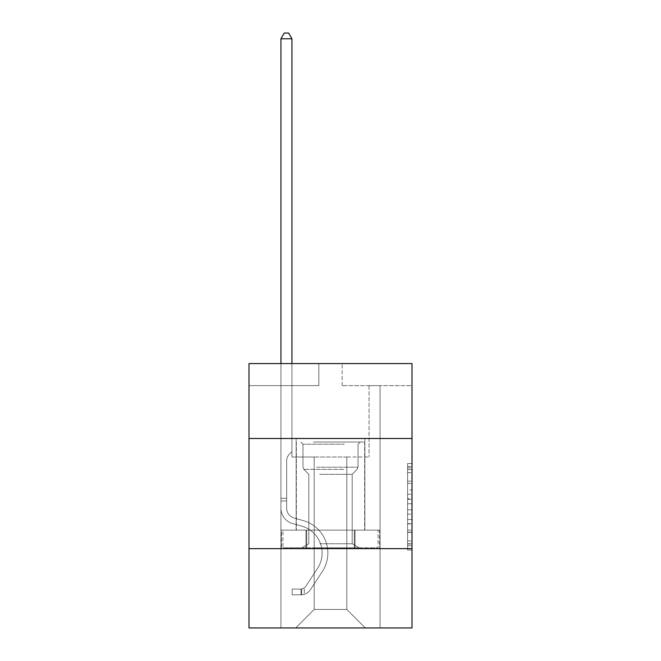 <?xml version="1.0" encoding="UTF-8"?>
<svg xmlns="http://www.w3.org/2000/svg" width="661" height="661" viewBox="0 0 661 661"><rect width="100%" height="100%" fill="white"/><g stroke="black" fill="none" stroke-linecap="round" stroke-linejoin="round"><path stroke-width="0.5" stroke-dasharray="3.31 2.48" d="M407.606 489.917L407.606 503.756L412.01 503.756L412.01 545.705L412.01 467.864L412.01 503.756L407.606 503.756L407.606 466.567L407.606 550.035L407.606 463.535L407.606 543.978L412.01 543.978L407.606 543.978L412.01 543.978L407.606 543.978L407.606 530.139L407.606 550.035L412.01 550.035L412.01 463.535L412.01 543.763L412.01 509.813L407.606 509.813L412.01 509.813L412.01 530.139L412.01 469.591L407.606 469.591L412.01 469.591L412.01 550.035L412.01 467.864L412.01 550.035L407.606 550.035L407.606 463.535L412.01 463.535L412.01 467.864L412.01 463.535L412.01 467.864L412.01 463.535L412.01 466.567L412.01 463.535L407.606 463.535L407.606 469.591L412.01 469.591L407.606 469.591L407.606 489.917L412.01 489.917M364.864 438.491L364.864 530.139L296.136 530.139L364.864 530.139L296.136 530.139L364.864 530.139L364.864 438.491L296.136 438.491L296.136 530.139L296.136 438.491L364.864 438.491M412.01 438.491L248.99 438.491L248.99 363.591L412.01 363.591L342.175 363.591L412.01 363.591L412.01 438.491L248.99 438.491L412.01 438.491L412.01 627.95L248.99 627.95L248.99 548.638L412.01 548.638L248.99 548.638L248.99 438.491M412.01 498.568L412.01 494.246L412.01 498.568L407.606 498.568L407.606 481.158L407.606 532.411L407.606 519.546L412.01 519.546L407.606 519.546L407.606 550.035L412.01 550.035L407.606 550.035L412.01 550.035L407.606 550.035L407.606 463.535L412.01 463.535L407.606 463.535L412.01 463.535L407.606 463.535L407.606 498.568L412.01 498.568M412.01 385.619L412.01 363.591L412.01 385.619L342.175 385.619L412.01 385.619M346.802 456.999L346.802 609.442L365.31 627.95L380.067 627.95L380.067 385.619L369.053 385.619L380.067 385.619L369.053 385.619L380.067 385.619L369.053 385.619L380.067 385.619L369.053 385.619L380.067 385.619L369.053 385.619L380.067 385.619L369.053 385.619L380.067 385.619L369.053 385.619L380.067 385.619L369.053 385.619L380.067 385.619L369.053 385.619L380.067 385.619L369.053 385.619L380.067 385.619L369.053 385.619L380.067 385.619L369.053 385.619L380.067 385.619L380.067 627.95L380.067 385.619L380.067 627.95L380.067 385.619L380.067 627.95L380.067 385.619L380.067 627.95L380.067 385.619L380.067 627.95L380.067 385.619L380.067 627.95L380.067 385.619L380.067 627.95L380.067 385.619L380.067 627.95L380.067 385.619L380.067 627.95L380.067 385.619L380.067 627.95L380.067 385.619L380.067 627.95L380.067 385.619L380.067 627.95L295.69 627.95L365.31 627.95L346.802 609.442L365.31 627.95L346.802 609.442L365.31 627.95L346.802 609.442L365.31 627.95L346.802 609.442L365.31 627.95L346.802 609.442L365.31 627.95L346.802 609.442L365.31 627.95L346.802 609.442L365.31 627.95L346.802 609.442L365.31 627.95L346.802 609.442L365.31 627.95L346.802 609.442L365.31 627.95L346.802 609.442L365.31 627.95L346.802 609.442L314.198 609.442L314.198 456.999L314.198 609.442L314.198 456.999L314.198 609.442L295.69 627.95L314.198 609.442L295.69 627.95L314.198 609.442L314.198 456.999L346.802 456.999L346.802 609.442L365.31 627.95L346.802 609.442L346.802 456.999L346.802 609.442L346.802 456.999L346.802 609.442L346.802 456.999L346.802 609.442L346.802 456.999L346.802 609.442L346.802 456.999L346.802 609.442L346.802 456.999L346.802 609.442L346.802 456.999L346.802 609.442L346.802 456.999L346.802 609.442L346.802 456.999L346.802 609.442L346.802 456.999L346.802 609.442L346.802 456.999L346.802 609.442L346.802 456.999L291.947 456.999L291.947 385.619L280.933 385.619L280.933 627.95L295.69 627.95L280.933 627.95L295.69 627.95L280.933 627.95L295.69 627.95L280.933 627.95L295.69 627.95L280.933 627.95L295.69 627.95L280.933 627.95L295.69 627.95L280.933 627.95L295.69 627.95L280.933 627.95L295.69 627.95L280.933 627.95L295.69 627.95L280.933 627.95L295.69 627.95L280.933 627.95L295.69 627.95L280.933 627.95L295.69 627.95L280.933 627.95L280.933 385.619L280.933 627.95L280.933 385.619L280.933 627.95L280.933 385.619L280.933 627.95L280.933 385.619L280.933 627.95L280.933 385.619L280.933 627.95L280.933 385.619L280.933 627.95L280.933 385.619L280.933 627.95L280.933 385.619L280.933 627.95L280.933 385.619L280.933 627.95L280.933 385.619L280.933 627.95L280.933 385.619L280.933 627.95L280.933 385.619L291.947 385.619L280.933 385.619L291.947 385.619L280.933 385.619L291.947 385.619L280.933 385.619L291.947 385.619L280.933 385.619L291.947 385.619L280.933 385.619L291.947 385.619L280.933 385.619L291.947 385.619L280.933 385.619L291.947 385.619L280.933 385.619L291.947 385.619L280.933 385.619L291.947 385.619L280.933 385.619L291.947 385.619L280.933 385.619L291.947 385.619L291.947 456.999L291.947 385.619L291.947 456.999L291.947 385.619L291.947 456.999L291.947 385.619L291.947 456.999L291.947 385.619L291.947 456.999L291.947 385.619L291.947 456.999L291.947 385.619L291.947 456.999L291.947 385.619L291.947 456.999L291.947 385.619L291.947 456.999L291.947 385.619L291.947 456.999L291.947 385.619L291.947 456.999L291.947 385.619L291.947 456.999L314.198 456.999L291.947 456.999L314.198 456.999L291.947 456.999L314.198 456.999L291.947 456.999L314.198 456.999L291.947 456.999L314.198 456.999L291.947 456.999L314.198 456.999L291.947 456.999L314.198 456.999L291.947 456.999L314.198 456.999L291.947 456.999L314.198 456.999L291.947 456.999L314.198 456.999L291.947 456.999L314.198 456.999L291.947 456.999L314.198 456.999L314.198 609.442L295.69 627.95L314.198 609.442L314.198 456.999L314.198 609.442L295.69 627.95L314.198 609.442L314.198 456.999L314.198 609.442L295.69 627.95L314.198 609.442L314.198 456.999L314.198 609.442L295.69 627.95L314.198 609.442L314.198 456.999L314.198 609.442L295.69 627.95L314.198 609.442L314.198 456.999L314.198 609.442L295.69 627.95L314.198 609.442L314.198 456.999L314.198 609.442L295.69 627.95L314.198 609.442L314.198 456.999L314.198 609.442L295.69 627.95L314.198 609.442L314.198 456.999L314.198 609.442L295.69 627.95L314.198 609.442L314.198 456.999L314.198 609.442L295.69 627.95L314.198 609.442L314.198 456.999L314.198 609.442L295.69 627.95L314.198 609.442L346.802 609.442L346.802 456.999L369.053 456.999L346.802 456.999M318.825 385.619L248.99 385.619L318.825 385.619L318.825 363.591L248.99 363.591L318.825 363.591L318.825 385.619M248.99 385.619L248.99 363.591L248.99 385.619M342.175 385.619L342.175 363.591L342.175 385.619M369.053 385.619L369.053 456.999L369.053 385.619M305.952 548.638L379.596 548.638L281.404 548.638L305.952 548.638L305.952 530.139L281.404 530.139L379.596 530.139L305.952 530.139L305.952 548.638L305.952 530.139L355.048 530.139L355.048 548.638L379.596 548.638L355.048 548.638L355.048 530.139L379.596 530.139L379.596 548.638L379.596 530.139L281.404 530.139L281.404 548.638L281.404 530.139L305.952 530.139L305.952 548.638M248.99 548.638L412.01 548.638M407.606 503.756L412.01 503.756L407.606 503.756M407.606 466.567L407.606 463.535L407.606 466.567L412.01 466.567L407.606 466.567M407.606 532.196L407.606 514.134L407.606 532.196L412.01 532.196L407.606 532.196M407.606 514.134L407.606 509.813L412.01 509.813L407.606 509.813L407.606 514.134L412.01 514.134L407.606 514.134M407.606 481.158L407.606 469.591L407.606 481.158L412.01 481.158L407.606 481.158M407.606 463.535L412.01 463.535L407.606 463.535L407.606 467.864L407.606 463.535L412.01 463.535M407.606 550.035L412.01 550.035L407.606 550.035L407.606 545.705L407.606 550.035M355.048 530.139L355.048 548.638L355.048 530.139M280.933 363.591L280.933 508.111A16.079 16.079 0 0 0 292.699 523.603A16.079 16.079 0 0 1 280.933 508.111A16.079 16.079 0 0 0 292.699 523.603A16.079 16.079 0 0 1 280.933 508.111A16.079 16.079 0 0 0 292.699 523.603A16.079 16.079 0 0 1 280.933 508.111A16.079 16.079 0 0 0 292.699 523.603A16.079 16.079 0 0 1 280.933 508.111A16.079 16.079 0 0 0 292.699 523.603A16.079 16.079 0 0 1 280.933 508.111A16.079 16.079 0 0 0 292.699 523.603A16.079 16.079 0 0 1 280.933 508.111A16.079 16.079 0 0 0 292.699 523.603A16.079 16.079 0 0 1 280.933 508.111A16.079 16.079 0 0 0 292.699 523.603A16.079 16.079 0 0 1 280.933 508.111A16.079 16.079 0 0 0 292.699 523.603A16.079 16.079 0 0 1 280.933 508.111A16.079 16.079 0 0 0 292.699 523.603A16.079 16.079 0 0 1 280.933 508.111A16.079 16.079 0 0 0 292.699 523.603A16.079 16.079 0 0 1 280.933 508.111A16.079 16.079 0 0 0 292.699 523.603A16.079 16.079 0 0 1 280.933 508.111A16.079 16.079 0 0 0 292.699 523.603L301.664 526.106A27.977 27.977 0 0 1 317.544 568.402A27.977 27.977 0 0 0 301.664 526.106A27.977 27.977 0 0 1 317.544 568.402A27.977 27.977 0 0 0 301.664 526.106L292.699 523.603L301.664 526.106A27.977 27.977 0 0 1 317.544 568.402A27.977 27.977 0 0 0 301.664 526.106L292.699 523.603L301.664 526.106A27.977 27.977 0 0 1 317.544 568.402A27.977 27.977 0 0 0 301.664 526.106A27.977 27.977 0 0 1 317.544 568.402A27.977 27.977 0 0 0 301.664 526.106L292.699 523.603L301.664 526.106A27.977 27.977 0 0 1 317.544 568.402A27.977 27.977 0 0 0 301.664 526.106L292.699 523.603L301.664 526.106A27.977 27.977 0 0 1 317.544 568.402A27.977 27.977 0 0 0 301.664 526.106A27.977 27.977 0 0 1 317.544 568.402A27.977 27.977 0 0 0 301.664 526.106L292.699 523.603L301.664 526.106A27.977 27.977 0 0 1 317.544 568.402A27.977 27.977 0 0 0 301.664 526.106L292.699 523.603L301.664 526.106A27.977 27.977 0 0 1 317.544 568.402A27.977 27.977 0 0 0 301.664 526.106A27.977 27.977 0 0 1 317.544 568.402A27.977 27.977 0 0 0 301.664 526.106L292.699 523.603L301.664 526.106A27.977 27.977 0 0 1 317.544 568.402A27.977 27.977 0 0 0 301.664 526.106A27.977 27.977 0 0 1 317.544 568.402L305.729 586.406L317.544 568.402A27.977 27.977 0 0 0 301.664 526.106L292.699 523.603L301.664 526.106A27.977 27.977 0 0 1 317.544 568.402L305.729 586.406L317.544 568.402A27.977 27.977 0 0 0 301.664 526.106A27.977 27.977 0 0 1 317.544 568.402L305.729 586.406L317.544 568.402A27.977 27.977 0 0 0 301.664 526.106A27.977 27.977 0 0 1 317.544 568.402L305.729 586.406L317.544 568.402A27.977 27.977 0 0 0 301.664 526.106A27.977 27.977 0 0 1 317.544 568.402L305.729 586.406L317.544 568.402A27.977 27.977 0 0 0 301.664 526.106A27.977 27.977 0 0 1 317.544 568.402L305.729 586.406L317.544 568.402A27.977 27.977 0 0 0 301.664 526.106A27.977 27.977 0 0 1 317.544 568.402L305.729 586.406L317.544 568.402A27.977 27.977 0 0 0 301.664 526.106A27.977 27.977 0 0 1 317.544 568.402L305.729 586.406A5.949 5.949 0 0 1 304.283 587.935C300.945 589.463 300.945 589.463 304.283 587.935C300.945 589.463 300.945 589.463 304.283 587.935A5.949 5.949 0 0 0 305.729 586.406L317.544 568.402L305.729 586.406A5.949 5.949 0 0 1 300.978 589.083A5.949 5.949 0 0 0 305.729 586.406A5.949 5.949 0 0 1 304.283 587.935C300.945 589.463 300.945 589.463 304.283 587.935C300.945 589.463 300.945 589.463 304.283 587.935A5.949 5.949 0 0 0 305.729 586.406L317.544 568.402A27.977 27.977 0 0 0 301.664 526.106A27.977 27.977 0 0 1 317.544 568.402L305.729 586.406A5.949 5.949 0 0 1 300.978 589.083A5.949 5.949 0 0 0 305.729 586.406A5.949 5.949 0 0 1 304.283 587.935C300.945 589.463 300.945 589.463 304.283 587.935C300.945 589.463 300.945 589.463 304.283 587.935A5.949 5.949 0 0 0 305.729 586.406L317.544 568.402L305.729 586.406A5.949 5.949 0 0 1 300.978 589.083A5.949 5.949 0 0 0 305.729 586.406A5.949 5.949 0 0 1 304.283 587.935C300.945 589.463 300.945 589.463 304.283 587.935C300.945 589.463 300.945 589.463 304.283 587.935A5.949 5.949 0 0 0 305.729 586.406L317.544 568.402L305.729 586.406A5.949 5.949 0 0 1 300.978 589.083A5.949 5.949 0 0 0 305.729 586.406A5.949 5.949 0 0 1 304.283 587.935C300.945 589.463 300.945 589.463 304.283 587.935C300.945 589.463 300.945 589.463 304.283 587.935A5.949 5.949 0 0 0 305.729 586.406L317.544 568.402A27.977 27.977 0 0 0 301.664 526.106A27.977 27.977 0 0 1 317.544 568.402L305.729 586.406A5.949 5.949 0 0 1 300.978 589.083A5.949 5.949 0 0 0 305.729 586.406A5.949 5.949 0 0 1 304.283 587.935C300.945 589.463 300.945 589.463 304.283 587.935C300.945 589.463 300.945 589.463 304.283 587.935A5.949 5.949 0 0 0 305.729 586.406L317.544 568.402L305.729 586.406A5.949 5.949 0 0 1 300.978 589.083A5.949 5.949 0 0 0 305.729 586.406A5.949 5.949 0 0 1 304.283 587.935C300.945 589.463 300.945 589.463 304.283 587.935C300.945 589.463 300.945 589.463 304.283 587.935A5.949 5.949 0 0 0 305.729 586.406L317.544 568.402L305.729 586.406A5.949 5.949 0 0 1 300.978 589.083A5.949 5.949 0 0 0 305.729 586.406A5.949 5.949 0 0 1 304.283 587.935C300.945 589.463 300.945 589.463 304.283 587.935C300.945 589.463 300.945 589.463 304.283 587.935A5.949 5.949 0 0 0 305.729 586.406L317.544 568.402A27.977 27.977 0 0 0 301.664 526.106A27.977 27.977 0 0 1 317.544 568.402L305.729 586.406A5.949 5.949 0 0 1 300.978 589.083A5.949 5.949 0 0 0 305.729 586.406A5.949 5.949 0 0 1 304.283 587.935C300.945 589.463 300.945 589.463 304.283 587.935C300.945 589.463 300.945 589.463 304.283 587.935A5.949 5.949 0 0 0 305.729 586.406L317.544 568.402L305.729 586.406A5.949 5.949 0 0 1 300.978 589.083A5.949 5.949 0 0 0 305.729 586.406A5.949 5.949 0 0 1 304.283 587.935C300.945 589.463 300.945 589.463 304.283 587.935C300.945 589.463 300.945 589.463 304.283 587.935A5.949 5.949 0 0 0 305.729 586.406L317.544 568.402L305.729 586.406A5.949 5.949 0 0 1 300.978 589.083A5.949 5.949 0 0 0 305.729 586.406A5.949 5.949 0 0 1 304.283 587.935C300.945 589.463 300.945 589.463 304.283 587.935C300.945 589.463 300.945 589.463 304.283 587.935A5.949 5.949 0 0 0 305.729 586.406L317.544 568.402L305.729 586.406A5.949 5.949 0 0 1 300.978 589.083A5.949 5.949 0 0 0 305.729 586.406A5.949 5.949 0 0 1 304.283 587.935A5.949 5.949 0 0 0 305.729 586.406L317.544 568.402L305.729 586.406A5.949 5.949 0 0 1 300.978 589.083L292.17 589.091L292.17 594.817L292.17 589.091L300.978 589.083L300.978 594.817L292.17 594.817L300.978 594.817L300.978 589.083L292.17 589.091L292.17 594.817L292.17 589.091L300.978 589.083L300.978 594.817L292.17 594.817L300.978 594.817L300.978 589.083L292.17 589.091L292.17 594.817L292.17 589.091L300.978 589.083L300.978 594.817L292.17 594.817L300.978 594.817L300.978 589.083L292.17 589.091L292.17 594.817L292.17 589.091L300.978 589.083L300.978 594.817L292.17 594.817L300.978 594.817L300.978 589.083L292.17 589.091L292.17 594.817L292.17 589.091L300.978 589.083L300.978 594.817L292.17 594.817L300.978 594.817L300.978 589.083L292.17 589.091L292.17 594.817L292.17 589.091L300.978 589.083L300.978 594.817L292.17 594.817L300.978 594.817L300.978 589.083L292.17 589.091L292.17 594.817L292.17 589.091L300.978 589.083L300.978 594.817L292.17 594.817L300.978 594.817L300.978 589.083L292.17 589.091L292.17 594.817L292.17 589.091L300.978 589.083L300.978 594.817L292.17 594.817L300.978 594.817L300.978 589.083L292.17 589.091L292.17 594.817L292.17 589.091L300.978 589.083L300.978 594.817L292.17 594.817L300.978 594.817L300.978 589.083L292.17 589.091L292.17 594.817L292.17 589.091L300.978 589.083L300.978 594.817L292.17 594.817L300.978 594.817L300.978 589.083L292.17 589.091L292.17 594.817L292.17 589.091L300.978 589.083L300.978 594.817L292.17 594.817L300.978 594.817L300.978 589.083L292.17 589.091L300.978 589.083L300.978 594.817L300.978 589.083A5.949 5.949 0 0 0 305.729 586.406L317.544 568.402A27.977 27.977 0 0 0 301.664 526.106L292.699 523.603A16.079 16.079 0 0 1 280.933 508.111L280.933 38.776L291.947 38.776L291.947 451.62L289.46 454.107A9.576 9.576 0 0 0 286.659 460.874A9.576 9.576 0 0 1 289.46 454.107L291.947 451.62L291.947 38.776L280.933 38.776L291.947 38.776L288.642 33.05L284.238 33.05L288.642 33.05L284.238 33.05L280.933 38.776L291.947 38.776L288.642 33.05L284.238 33.05L280.933 38.776L291.947 38.776L291.947 451.62L289.46 454.107A9.576 9.576 0 0 0 286.659 460.874A9.576 9.576 0 0 1 289.46 454.107L291.947 451.62L291.947 38.776L280.933 38.776L291.947 38.776L288.642 33.05L284.238 33.05L288.642 33.05L284.238 33.05L280.933 38.776L291.947 38.776L288.642 33.05L284.238 33.05L280.933 38.776L291.947 38.776L291.947 451.62L289.46 454.107A9.576 9.576 0 0 0 286.659 460.874A9.576 9.576 0 0 1 289.46 454.107L291.947 451.62L291.947 38.776L280.933 38.776L291.947 38.776L288.642 33.05L284.238 33.05L288.642 33.05L284.238 33.05L280.933 38.776L291.947 38.776L288.642 33.05L284.238 33.05L280.933 38.776L291.947 38.776L291.947 451.62L289.46 454.107A9.576 9.576 0 0 0 286.659 460.874A9.576 9.576 0 0 1 289.46 454.107L291.947 451.62L291.947 38.776L280.933 38.776L291.947 38.776L288.642 33.05L284.238 33.05L288.642 33.05L284.238 33.05L280.933 38.776L291.947 38.776L288.642 33.05L284.238 33.05L280.933 38.776L280.933 508.111A16.079 16.079 0 0 0 292.699 523.603A16.079 16.079 0 0 1 280.933 508.111L280.933 38.776L280.933 508.111A16.079 16.079 0 0 0 292.699 523.603A16.079 16.079 0 0 1 280.933 508.111L280.933 38.776L280.933 508.111A16.079 16.079 0 0 0 292.699 523.603A16.079 16.079 0 0 1 280.933 508.111L280.933 38.776L280.933 508.111A16.079 16.079 0 0 0 292.699 523.603L301.664 526.106L292.699 523.603A16.079 16.079 0 0 1 280.933 508.111L280.933 38.776L291.947 38.776L291.947 451.62L289.46 454.107A9.576 9.576 0 0 0 286.659 460.874A9.576 9.576 0 0 1 289.46 454.107L291.947 451.62L291.947 38.776L288.642 33.05L284.238 33.05L280.933 38.776L280.933 508.111A16.079 16.079 0 0 0 292.699 523.603A16.079 16.079 0 0 1 280.933 508.111L280.933 38.776L284.238 33.05L288.642 33.05L291.947 38.776L291.947 451.62L289.46 454.107A9.576 9.576 0 0 0 286.659 460.874A9.576 9.576 0 0 1 289.46 454.107L291.947 451.62L291.947 38.776L280.933 38.776L280.933 508.111A16.079 16.079 0 0 0 292.699 523.603A16.079 16.079 0 0 1 280.933 508.111L280.933 38.776L284.238 33.05L280.933 38.776L291.947 38.776L288.642 33.05L291.947 38.776L291.947 451.62L289.46 454.107A9.576 9.576 0 0 0 286.659 460.874A9.576 9.576 0 0 1 289.46 454.107L291.947 451.62L291.947 38.776L288.642 33.05L284.238 33.05L280.933 38.776L280.933 508.111A16.079 16.079 0 0 0 292.699 523.603L301.664 526.106L292.699 523.603A16.079 16.079 0 0 1 280.933 508.111L280.933 38.776L284.238 33.05L288.642 33.05L291.947 38.776L291.947 451.62L289.46 454.107A9.576 9.576 0 0 0 286.659 460.874A9.576 9.576 0 0 1 289.46 454.107L291.947 451.62L291.947 38.776L280.933 38.776L280.933 508.111A16.079 16.079 0 0 0 292.699 523.603A16.079 16.079 0 0 1 280.933 508.111L280.933 38.776L284.238 33.05L280.933 38.776L291.947 38.776L288.642 33.05L291.947 38.776L291.947 451.62L289.46 454.107A9.576 9.576 0 0 0 286.659 460.874A9.576 9.576 0 0 1 289.46 454.107L291.947 451.62L291.947 38.776L288.642 33.05L284.238 33.05L280.933 38.776L280.933 508.111A16.079 16.079 0 0 0 292.699 523.603A16.079 16.079 0 0 1 280.933 508.111L280.933 38.776L284.238 33.05L288.642 33.05L291.947 38.776L291.947 451.62L289.46 454.107A9.576 9.576 0 0 0 286.659 460.874A9.576 9.576 0 0 1 289.46 454.107L291.947 451.62L291.947 38.776L280.933 38.776L280.933 508.111A16.079 16.079 0 0 0 292.699 523.603L301.664 526.106A27.977 27.977 0 0 1 317.544 568.402A27.977 27.977 0 0 0 301.664 526.106L292.699 523.603A16.079 16.079 0 0 1 280.933 508.111L280.933 38.776L284.238 33.05L280.933 38.776L291.947 38.776L288.642 33.05L291.947 38.776L291.947 451.62L289.46 454.107A9.576 9.576 0 0 0 286.659 460.874A9.576 9.576 0 0 1 289.46 454.107L291.947 451.62L291.947 38.776L288.642 33.05L284.238 33.05L280.933 38.776L280.933 508.111A16.079 16.079 0 0 0 292.699 523.603A16.079 16.079 0 0 1 280.933 508.111L280.933 38.776L284.238 33.05L280.933 38.776M286.659 498.328L280.933 498.328L286.659 498.328L286.659 508.111L286.659 460.874A9.576 9.576 0 0 1 289.46 454.107A9.576 9.576 0 0 0 286.659 460.874L286.659 508.111L286.659 498.328L280.933 498.328L286.659 498.328L286.659 508.111A10.353 10.353 0 0 0 294.236 518.084A10.353 10.353 0 0 1 286.659 508.111L286.659 460.874L286.659 508.111A10.353 10.353 0 0 0 294.236 518.084A10.353 10.353 0 0 1 286.659 508.111L286.659 460.874L286.659 508.111L286.659 498.328L280.933 498.328L286.659 498.328L286.659 508.111A10.353 10.353 0 0 0 294.236 518.084A10.353 10.353 0 0 1 286.659 508.111L286.659 460.874L286.659 508.111A10.353 10.353 0 0 0 294.236 518.084L303.201 520.587L294.236 518.084A10.353 10.353 0 0 1 286.659 508.111L286.659 460.874L286.659 508.111L286.659 498.328L280.933 498.328L286.659 498.328L286.659 508.111A10.353 10.353 0 0 0 294.236 518.084A10.353 10.353 0 0 1 286.659 508.111L286.659 460.874L286.659 508.111A10.353 10.353 0 0 0 294.236 518.084A10.353 10.353 0 0 1 286.659 508.111L286.659 460.874L286.659 508.111L286.659 498.328L280.933 498.328L286.659 498.328L286.659 508.111A10.353 10.353 0 0 0 294.236 518.084L303.201 520.587L294.236 518.084A10.353 10.353 0 0 1 286.659 508.111L286.659 460.874L286.659 508.111A10.353 10.353 0 0 0 294.236 518.084A10.353 10.353 0 0 1 286.659 508.111L286.659 460.874L286.659 508.111L286.659 498.328L280.933 498.328L286.659 498.328L286.659 508.111A10.353 10.353 0 0 0 294.236 518.084A10.353 10.353 0 0 1 286.659 508.111L286.659 460.874L286.659 508.111A10.353 10.353 0 0 0 294.236 518.084L303.201 520.587L294.236 518.084A10.353 10.353 0 0 1 286.659 508.111L286.659 498.328M300.978 594.817A11.675 11.675 0 0 0 310.521 589.546L322.337 571.542A33.703 33.703 0 0 0 303.201 520.587A33.703 33.703 0 0 1 322.337 571.542A33.703 33.703 0 0 0 303.201 520.587L294.236 518.084A10.353 10.353 0 0 1 286.659 508.111A10.353 10.353 0 0 0 294.236 518.084A10.353 10.353 0 0 1 286.659 508.111L286.659 460.874L286.659 508.111A10.353 10.353 0 0 0 294.236 518.084L303.201 520.587L294.236 518.084A10.353 10.353 0 0 1 286.659 508.111A10.353 10.353 0 0 0 294.236 518.084A10.353 10.353 0 0 1 286.659 508.111A10.353 10.353 0 0 0 294.236 518.084L303.201 520.587L294.236 518.084A10.353 10.353 0 0 1 286.659 508.111A10.353 10.353 0 0 0 294.236 518.084L303.201 520.587A33.703 33.703 0 0 1 322.337 571.542A33.703 33.703 0 0 0 303.201 520.587L294.236 518.084A10.353 10.353 0 0 1 286.659 508.111A10.353 10.353 0 0 0 294.236 518.084A10.353 10.353 0 0 1 286.659 508.111A10.353 10.353 0 0 0 294.236 518.084L303.201 520.587L294.236 518.084A10.353 10.353 0 0 1 286.659 508.111A10.353 10.353 0 0 0 294.236 518.084L303.201 520.587L294.236 518.084A10.353 10.353 0 0 1 286.659 508.111A10.353 10.353 0 0 0 294.236 518.084A10.353 10.353 0 0 1 286.659 508.111A10.353 10.353 0 0 0 294.236 518.084L303.201 520.587A33.703 33.703 0 0 1 322.337 571.542L310.521 589.546L322.337 571.542A33.703 33.703 0 0 0 303.201 520.587L294.236 518.084A10.353 10.353 0 0 1 286.659 508.111A10.353 10.353 0 0 0 294.236 518.084L303.201 520.587L294.236 518.084A10.353 10.353 0 0 1 286.659 508.111A10.353 10.353 0 0 0 294.236 518.084A10.353 10.353 0 0 1 286.659 508.111A10.353 10.353 0 0 0 294.236 518.084L303.201 520.587L294.236 518.084A10.353 10.353 0 0 1 286.659 508.111A10.353 10.353 0 0 0 294.236 518.084L303.201 520.587A33.703 33.703 0 0 1 322.337 571.542A33.703 33.703 0 0 0 303.201 520.587L294.236 518.084L303.201 520.587A33.703 33.703 0 0 1 322.337 571.542A33.703 33.703 0 0 0 303.201 520.587L294.236 518.084L303.201 520.587A33.703 33.703 0 0 1 322.337 571.542L310.521 589.546L322.337 571.542A33.703 33.703 0 0 0 303.201 520.587L294.236 518.084L303.201 520.587A33.703 33.703 0 0 1 322.337 571.542A33.703 33.703 0 0 0 303.201 520.587L294.236 518.084L303.201 520.587A33.703 33.703 0 0 1 322.337 571.542A33.703 33.703 0 0 0 303.201 520.587L294.236 518.084L303.201 520.587A33.703 33.703 0 0 1 322.337 571.542L310.521 589.546A11.675 11.675 0 0 1 304.283 594.272A11.675 11.675 0 0 0 310.521 589.546L322.337 571.542A33.703 33.703 0 0 0 303.201 520.587L294.236 518.084L303.201 520.587A33.703 33.703 0 0 1 322.337 571.542A33.703 33.703 0 0 0 303.201 520.587L294.236 518.084L303.201 520.587A33.703 33.703 0 0 1 322.337 571.542A33.703 33.703 0 0 0 303.201 520.587L294.236 518.084L303.201 520.587A33.703 33.703 0 0 1 322.337 571.542L310.521 589.546L322.337 571.542A33.703 33.703 0 0 0 303.201 520.587A33.703 33.703 0 0 1 322.337 571.542A33.703 33.703 0 0 0 303.201 520.587A33.703 33.703 0 0 1 322.337 571.542L310.521 589.546L322.337 571.542A33.703 33.703 0 0 0 303.201 520.587A33.703 33.703 0 0 1 322.337 571.542L310.521 589.546A11.675 11.675 0 0 1 304.283 594.272C300.887 594.991 300.887 594.991 304.283 594.272C300.887 594.991 300.887 594.991 304.283 594.272A11.675 11.675 0 0 0 310.521 589.546L322.337 571.542A33.703 33.703 0 0 0 303.201 520.587A33.703 33.703 0 0 1 322.337 571.542A33.703 33.703 0 0 0 303.201 520.587A33.703 33.703 0 0 1 322.337 571.542L310.521 589.546L322.337 571.542A33.703 33.703 0 0 0 303.201 520.587A33.703 33.703 0 0 1 322.337 571.542L310.521 589.546L322.337 571.542A33.703 33.703 0 0 0 303.201 520.587A33.703 33.703 0 0 1 322.337 571.542A33.703 33.703 0 0 0 303.201 520.587A33.703 33.703 0 0 1 322.337 571.542L310.521 589.546A11.675 11.675 0 0 1 304.283 594.272C300.887 594.991 300.887 594.991 304.283 594.272C300.887 594.991 300.887 594.991 304.283 594.272A11.675 11.675 0 0 0 310.521 589.546L322.337 571.542A33.703 33.703 0 0 0 303.201 520.587A33.703 33.703 0 0 1 322.337 571.542L310.521 589.546L322.337 571.542A33.703 33.703 0 0 0 303.201 520.587A33.703 33.703 0 0 1 322.337 571.542A33.703 33.703 0 0 0 303.201 520.587A33.703 33.703 0 0 1 322.337 571.542L310.521 589.546L322.337 571.542A33.703 33.703 0 0 0 303.201 520.587A33.703 33.703 0 0 1 322.337 571.542L310.521 589.546A11.675 11.675 0 0 1 304.283 594.272C300.887 594.991 300.887 594.991 304.283 594.272C300.887 594.991 300.887 594.991 304.283 594.272A11.675 11.675 0 0 0 310.521 589.546L322.337 571.542L310.521 589.546A11.675 11.675 0 0 1 304.283 594.272C300.887 594.991 300.887 594.991 304.283 594.272C300.887 594.991 300.887 594.991 304.283 594.272A11.675 11.675 0 0 0 310.521 589.546L322.337 571.542L310.521 589.546A11.675 11.675 0 0 1 304.283 594.272C300.887 594.991 300.887 594.991 304.283 594.272C300.887 594.991 300.887 594.991 304.283 594.272A11.675 11.675 0 0 0 310.521 589.546L322.337 571.542L310.521 589.546A11.675 11.675 0 0 1 304.283 594.272C300.887 594.991 300.887 594.991 304.283 594.272C300.887 594.991 300.887 594.991 304.283 594.272A11.675 11.675 0 0 0 310.521 589.546L322.337 571.542L310.521 589.546A11.675 11.675 0 0 1 304.283 594.272C300.887 594.991 300.887 594.991 304.283 594.272C300.887 594.991 300.887 594.991 304.283 594.272A11.675 11.675 0 0 0 310.521 589.546L322.337 571.542L310.521 589.546A11.675 11.675 0 0 1 304.283 594.272C300.887 594.991 300.887 594.991 304.283 594.272C300.887 594.991 300.887 594.991 304.283 594.272A11.675 11.675 0 0 0 310.521 589.546L322.337 571.542L310.521 589.546A11.675 11.675 0 0 1 304.283 594.272C300.887 594.991 300.887 594.991 304.283 594.272C300.887 594.991 300.887 594.991 304.283 594.272A11.675 11.675 0 0 0 310.521 589.546L322.337 571.542L310.521 589.546A11.675 11.675 0 0 1 304.283 594.272C300.887 594.991 300.887 594.991 304.283 594.272C300.887 594.991 300.887 594.991 304.283 594.272A11.675 11.675 0 0 0 310.521 589.546L322.337 571.542L310.521 589.546A11.675 11.675 0 0 1 304.283 594.272C300.887 594.991 300.887 594.991 304.283 594.272C300.887 594.991 300.887 594.991 304.283 594.272A11.675 11.675 0 0 0 310.521 589.546A11.675 11.675 0 0 1 300.978 594.817A11.675 11.675 0 0 0 310.521 589.546A11.675 11.675 0 0 1 300.978 594.817A11.675 11.675 0 0 0 310.521 589.546A11.675 11.675 0 0 1 300.978 594.817A11.675 11.675 0 0 0 310.521 589.546A11.675 11.675 0 0 1 300.978 594.817A11.675 11.675 0 0 0 310.521 589.546A11.675 11.675 0 0 1 300.978 594.817A11.675 11.675 0 0 0 310.521 589.546A11.675 11.675 0 0 1 300.978 594.817A11.675 11.675 0 0 0 310.521 589.546A11.675 11.675 0 0 1 300.978 594.817A11.675 11.675 0 0 0 310.521 589.546A11.675 11.675 0 0 1 300.978 594.817A11.675 11.675 0 0 0 310.521 589.546A11.675 11.675 0 0 1 300.978 594.817A11.675 11.675 0 0 0 310.521 589.546A11.675 11.675 0 0 1 300.978 594.817A11.675 11.675 0 0 0 310.521 589.546A11.675 11.675 0 0 1 300.978 594.817A11.675 11.675 0 0 0 310.521 589.546A11.675 11.675 0 0 1 300.978 594.817L292.17 594.817L300.978 594.817M315.627 442.019L360.237 442.019L315.627 442.019M344.265 444.217L302.961 444.217L344.265 444.217M316.181 547.762L359.138 547.762L316.181 547.762M319.66 543.747L352.181 543.747L319.66 543.747M319.66 474.309L352.181 474.309L319.66 474.309M313.43 442.019L364.649 442.019L313.43 442.019M313.43 530.139L364.649 530.139L313.43 530.139M306.712 530.139L378.067 530.139L282.933 530.139L306.712 530.139L306.712 547.762L378.067 547.762L282.933 547.762L378.067 547.762L282.933 547.762L306.712 547.762L306.712 530.139L354.288 530.139L354.288 547.762L354.288 530.139L378.067 530.139L378.067 547.762L378.067 530.139L282.933 530.139L282.933 547.762L282.933 530.139L306.712 530.139L306.712 547.762L306.712 530.139M354.288 530.139L354.288 547.762L354.288 530.139M291.947 38.776L288.642 33.05L291.947 38.776L291.947 451.62L289.46 454.107L291.947 451.62L291.947 363.591M304.283 594.272C300.887 594.991 300.887 594.991 304.283 594.272C300.887 594.991 300.887 594.991 304.283 594.272L304.283 587.935C300.945 589.463 300.945 589.463 304.283 587.935C300.945 589.463 300.945 589.463 304.283 587.935L304.283 594.272M292.17 594.817L292.17 589.091L292.17 594.817M407.606 530.139L412.01 530.139L407.606 530.139M407.606 523.652L412.01 523.652M407.606 483.431L412.01 483.431L407.606 483.431M407.606 467.864L412.01 467.864M407.606 545.705L412.01 545.705M407.606 540.954L412.01 540.954M407.606 472.615L412.01 472.615M407.606 499.435L412.01 499.435L407.606 499.435M407.606 523.867L412.01 523.867L407.606 523.867M407.606 532.411L412.01 532.411L407.606 532.411M407.606 494.246L412.01 494.246L407.606 494.246M286.659 500.972L280.933 500.972L286.659 500.972M316.735 467.178L358.039 467.178L316.735 467.178M343.819 469.36L303.862 469.36L343.819 469.36M407.606 543.763L412.01 543.763M407.606 543.978L412.01 543.978M407.606 469.591L412.01 469.591M301.639 589.025L301.639 594.784L301.639 589.025M358.039 444.217L360.237 442.019L358.039 444.217L358.039 467.178L357.138 469.36L352.181 474.309L352.181 543.747L359.138 547.762L352.181 543.747L352.181 474.309L357.138 469.36L358.039 467.178L358.039 444.217M296.351 442.019L296.351 530.139L296.351 442.019M364.649 442.019L364.649 530.139L364.649 442.019M302.961 467.178L302.961 444.217L300.763 442.019L302.961 444.217L302.961 467.178L303.862 469.36L308.819 474.309L308.819 543.747L301.862 547.762L308.819 543.747L308.819 474.309L303.862 469.36L302.961 467.178"/><path stroke-width="0.99" d="M248.99 438.491L412.01 438.491L412.01 363.591L248.99 363.591L248.99 627.95L412.01 627.95L412.01 548.638L248.99 548.638M412.01 548.638L412.01 438.491M291.947 363.591L291.947 38.776L280.933 38.776L280.933 363.591M280.933 38.776L284.238 33.05L288.642 33.05L291.947 38.776"/></g></svg>
